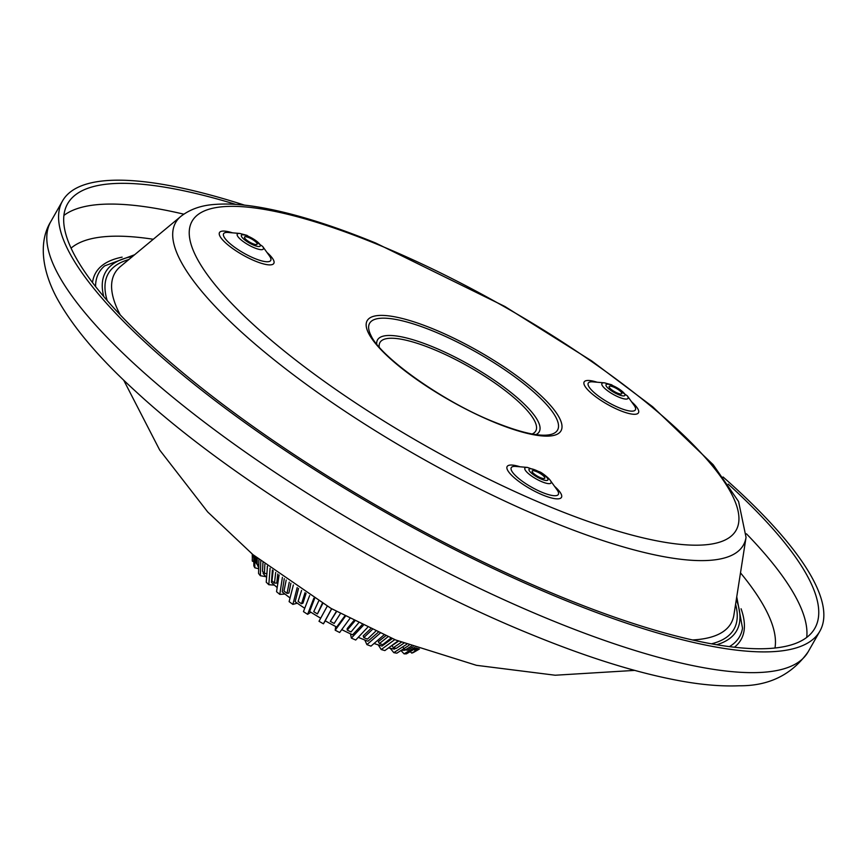 <?xml version="1.0" encoding="UTF-8"?>
<svg xmlns="http://www.w3.org/2000/svg" width="866" height="866" viewBox="0 0 866 866"><rect width="100%" height="100%" fill="white"/><g stroke="black" fill="none" stroke-linecap="round" stroke-linejoin="round"><path stroke-width="1.3" d="M354.714 621.182L347.234 630.123A98.129 25.071 29.6 0 0 349.139 631.043A98.129 25.071 29.6 0 0 351.033 631.942L358.448 623.065M336.593 611.537L330.336 621.366A98.129 25.071 29.6 0 0 332.241 622.416A98.129 25.071 29.6 0 0 334.157 623.444L340.392 613.626M318.623 601.134L313.741 611.677A98.129 25.071 29.6 0 0 315.581 612.803A98.129 25.071 29.6 0 0 317.432 613.929L322.737 603.591M301.585 590.428L298.099 601.426A98.129 25.071 29.6 0 0 299.798 602.595A98.129 25.071 29.6 0 0 301.52 603.775L302.97 603.147L306.077 593.329M286.202 580.014L283.994 591.013A98.129 25.071 29.6 0 0 285.488 592.182A98.129 25.071 29.6 0 0 287.014 593.351L288.908 593.058L290.879 583.251M273.136 570.542L271.978 580.826A98.129 25.071 29.6 0 0 273.223 581.952A98.129 25.071 29.6 0 0 274.49 583.089L276.752 583.099L277.78 573.974M262.939 562.716L262.517 571.268A98.129 25.071 29.6 0 0 263.448 572.307A98.129 25.071 29.6 0 0 264.411 573.357L266.988 573.671M256.022 557.174L255.968 562.705A98.129 25.071 29.6 0 0 256.553 563.614A98.129 25.071 29.6 0 0 257.18 564.535L258.782 564.87M252.569 554.337L252.591 555.474A98.129 25.071 29.6 0 0 252.807 556.21A98.129 25.071 29.6 0 0 253.067 556.979L253.803 557.184M417.542 648.363L414.587 650.095A98.129 25.071 29.6 0 0 415.464 649.987A98.129 25.071 29.6 0 0 416.297 649.857L418.354 648.656M411.404 646.123L405.277 649.911A98.129 25.071 29.6 0 0 406.457 650.041A98.129 25.071 29.6 0 0 407.615 650.139L413.093 646.75M401.337 642.258L393.38 647.714A98.129 25.071 29.6 0 0 394.842 648.06A98.129 25.071 29.6 0 0 396.271 648.385L403.805 643.232M387.979 636.759L379.384 643.557A98.129 25.071 29.6 0 0 381.051 644.12A98.129 25.071 29.6 0 0 382.707 644.661L391.053 638.058M372.142 629.669L363.796 637.625A98.129 25.071 29.6 0 0 365.614 638.372A98.129 25.071 29.6 0 0 367.433 639.108L375.638 631.292M358.264 637.311A92.846 23.718 29.6 0 0 362.486 639.076A92.846 23.718 29.6 0 0 367.898 641.219L378.106 632.407M370.529 628.922L363.211 635.893L363.796 637.625M256.866 243.14A7.264 1.851 29.6 0 0 250.252 238.258A7.264 1.851 29.6 0 0 244.504 237.067A7.264 1.851 29.6 0 0 244.775 238.182A7.264 1.851 29.6 0 0 251.389 243.054A7.264 1.851 29.6 0 0 257.126 244.244A7.264 1.851 29.6 0 0 256.866 243.14M621.517 392.536A7.264 1.851 29.6 0 0 614.903 387.654A7.264 1.851 29.6 0 0 609.155 386.474A7.264 1.851 29.6 0 0 609.426 387.578A7.264 1.851 29.6 0 0 616.04 392.45A7.264 1.851 29.6 0 0 621.777 393.64A7.264 1.851 29.6 0 0 621.517 392.536M544.508 477.112A7.264 1.851 29.6 0 0 537.894 472.23A7.264 1.851 29.6 0 0 532.146 471.039A7.264 1.851 29.6 0 0 532.417 472.154A7.264 1.851 29.6 0 0 539.031 477.025A7.264 1.851 29.6 0 0 544.768 478.216A7.264 1.851 29.6 0 0 544.508 477.112M235.769 204.387A429.698 109.766 29.6 0 0 67.591 203.791A429.698 109.766 29.6 0 0 560.648 596.674A429.698 109.766 29.6 0 0 814.841 628.294A429.698 109.766 29.6 0 0 728.219 484.126M244.558 205.155A435.511 111.249 29.6 0 0 62.536 200.923A435.511 111.249 29.6 0 0 562.272 599.11A435.511 111.249 29.6 0 0 819.885 631.162A435.511 111.249 29.6 0 0 723.056 476.971M327.218 606.222L319.002 621.279A94.362 24.107 29.6 0 0 323.408 623.812L331.624 608.744M323.408 623.812L325.313 620.868M331.71 608.798L325.172 620.781A92.846 23.718 29.6 0 0 336.679 627.038L344.776 615.997M336.344 611.396L330.336 621.366M394.788 639.617L381.235 649.532L378.215 644.878M392.255 638.567L382.003 646.058A92.846 23.718 29.6 0 1 374.058 643.481M381.235 649.532A94.362 24.107 29.6 0 0 384.872 650.572L398.035 640.937M388.574 647.865A92.846 23.718 29.6 0 0 394.366 649.132L395.719 648.255M398.533 641.143L391.897 645.679L393.38 647.714M345.372 616.311L335.185 630.21A94.362 24.107 29.6 0 0 339.645 632.494L349.788 618.638M335.185 630.21L335.683 626.519M341.745 629.625A92.846 23.718 29.6 0 0 352.592 634.8L361.988 624.819M353.783 620.706L347.169 628.629L347.234 630.123M380.033 633.284L366.903 644.618L364.813 640.017M366.903 644.618A94.362 24.107 29.6 0 0 370.984 646.133L383.887 634.984M385.738 635.785L378.323 641.652L379.384 643.557M367.509 627.493L355.71 640.028A94.362 24.107 29.6 0 1 351.358 638.09L350.481 633.825M363.265 625.436L351.358 638.09M414.879 647.4L404.097 653.852L400.936 650.528M405.234 649.879L404.509 650.323A92.846 23.718 29.6 0 1 401.532 650.149M404.097 653.852A94.362 24.107 29.6 0 0 406.479 653.83L416.34 647.93M293.368 584.961L289.114 601.632A94.362 24.107 29.6 0 0 292.892 604.392L297.2 587.538M292.892 604.392L297.265 603.18M298.532 588.415L295.144 601.675A92.846 23.718 29.6 0 0 304.745 608.278M419.025 648.894L411.751 653.083L410.17 651.622M411.751 653.083A94.362 24.107 29.6 0 0 413.353 652.531L419.415 649.035M309.638 595.592L303.446 611.623A94.362 24.107 29.6 0 0 307.625 614.319L313.838 598.211M307.625 614.319L310.862 612.23M314.575 598.666L309.638 611.45A92.846 23.718 29.6 0 0 320.68 618.194M406.652 644.326L393.792 652.65L390.23 648.266M393.792 652.65A94.362 24.107 29.6 0 0 396.866 653.17L409.088 645.257M279.112 574.948L276.546 591.695A94.362 24.107 29.6 0 0 279.794 594.39L282.403 577.319M279.794 594.39L284.979 594.044M284.265 578.64L282.24 591.846A92.846 23.718 29.6 0 0 290.056 597.951M267.464 566.245L266.23 582.168A94.362 24.107 29.6 0 0 268.817 584.723L270.095 568.248M268.817 584.723L274.414 585.102M272.4 569.99L271.437 582.32A92.846 23.718 29.6 0 0 277.174 587.57M252.244 559.782L252.244 559.653A94.362 24.107 29.6 0 0 252.244 559.782A94.362 24.107 29.6 0 0 252.363 561.19L253.825 561.644M252.255 554.067L252.363 561.19M258.923 559.523L258.566 573.444A94.362 24.107 29.6 0 0 260.385 575.738L265.905 576.659M260.763 560.995L260.385 575.738M263.177 572.015L263.145 573.487A92.846 23.718 29.6 0 0 266.598 577.416M267.356 566.148L267.139 570.434M253.792 555.344L253.835 565.834A94.362 24.107 29.6 0 0 254.831 567.793L258.685 568.735M254.777 556.156L254.831 567.793M257.667 564.643L257.667 565.66A92.846 23.718 29.6 0 0 258.718 567.447M405.277 649.911L403.426 647.833M414.587 650.095L413.883 649.403M253.034 554.727L253.067 556.979M257.234 558.159L257.18 564.535M264.866 564.221L264.411 573.357M275.68 572.437L274.49 583.089M289.266 582.147L287.014 593.351M305.038 592.669L301.52 603.775M322.325 603.342L317.432 613.929M512.239 471.808A27.084 6.917 29.6 0 0 542.343 492.44A27.084 6.917 29.6 0 0 557.379 490.308A27.084 6.917 29.6 0 0 557.065 489.842L550.289 480.392A15.014 3.832 -150.4 0 1 550.473 480.652A15.014 3.832 -150.4 0 1 542.127 481.832A15.014 3.832 -150.4 0 1 525.435 470.4A15.014 3.832 -150.4 0 1 527.448 467.424L515.865 466.438A27.084 6.917 29.6 0 0 512.239 471.808M554.565 486.356A31.252 7.989 -150.4 0 1 542.993 495.092A31.252 7.989 -150.4 0 1 509.36 472.782A31.252 7.989 -150.4 0 1 520.141 466.806M529.418 470.931A10.847 2.771 29.6 0 0 541.477 479.19A10.847 2.771 29.6 0 0 547.496 478.335A10.847 2.771 29.6 0 0 535.448 470.076A10.847 2.771 29.6 0 0 529.418 470.931M627.298 395.827L611.602 384.764L604.457 382.848L592.874 381.863A27.084 6.917 29.6 0 0 592.474 391.01A27.084 6.917 29.6 0 0 619.352 407.864A27.084 6.917 29.6 0 0 629.625 410.971A27.084 6.917 29.6 0 0 634.074 405.277L627.298 395.827A15.014 3.832 -150.4 0 1 624.83 398.977A15.014 3.832 -150.4 0 1 619.136 397.267A15.014 3.832 -150.4 0 1 604.241 387.914A15.014 3.832 -150.4 0 1 604.457 382.848A15.014 3.832 -150.4 0 1 605.096 382.924M631.574 401.781A31.252 7.989 -150.4 0 1 620.002 410.516A31.252 7.989 -150.4 0 1 586.369 388.206A31.252 7.989 -150.4 0 1 597.15 382.231M618.486 394.615A10.847 2.771 29.6 0 0 624.505 393.759A10.847 2.771 29.6 0 0 612.457 385.5A10.847 2.771 29.6 0 0 606.427 386.355A10.847 2.771 29.6 0 0 618.486 394.615M253.835 245.219A10.847 2.771 29.6 0 0 259.854 244.364A10.847 2.771 29.6 0 0 247.806 236.104A10.847 2.771 29.6 0 0 241.776 236.959A10.847 2.771 29.6 0 0 253.835 245.219M262.647 246.42A15.014 3.832 -150.4 0 1 254.485 247.86A15.014 3.832 -150.4 0 1 247.665 244.45A15.014 3.832 -150.4 0 1 239.806 233.452L228.223 232.467A27.084 6.917 29.6 0 0 242.404 252.32A27.084 6.917 29.6 0 0 254.691 258.469A27.084 6.917 29.6 0 0 269.423 255.871L262.647 246.42L246.951 235.357L239.806 233.452M266.923 252.385A31.252 7.989 -150.4 0 1 255.351 261.121A31.252 7.989 -150.4 0 1 221.718 238.81A31.252 7.989 -150.4 0 1 232.499 232.835M736.75 596.826L742.519 628.218A368.396 94.102 -150.4 0 1 729.41 646.621M716.691 644.737A362.919 92.705 29.6 0 0 736.338 599.478M180.94 216.316C190.217 209.15 201.713 205.177 215.407 204.398C227.368 203.499 241.051 204.289 256.477 206.747C290.142 212.192 329.892 224.294 375.703 243.032L504.802 306.434L591.759 360.97L652.704 406.793L713.216 464.75L738.579 501.533L746.048 537.342A326.482 83.396 -150.4 0 1 550.278 521.04A326.482 83.396 -150.4 0 1 265.126 352.494A326.482 83.396 -150.4 0 1 180.94 216.316L120.536 266.425A354.367 90.519 29.6 0 0 120.201 314.845M107.189 300.556A359.823 91.915 -150.4 0 1 128.807 259.562M551.047 507.27A312.843 79.91 29.6 0 0 724.831 482.6A312.843 79.91 29.6 0 0 377.132 244.266A312.843 79.91 29.6 0 0 203.348 268.947A312.843 79.91 29.6 0 0 551.047 507.27M122.128 257.148A371.135 94.805 29.6 0 0 92.51 282.587M95.585 286.559A368.396 94.102 -150.4 0 1 104.678 265.873L134.598 254.756M71.066 248.141A406.479 103.833 -150.4 0 1 153.271 239.265M183.765 214.162A429.698 109.766 29.6 0 0 63.911 215.428M550.484 619.861A435.511 111.249 29.6 0 0 808.097 651.903C791.827 674.776 768.846 686.067 739.142 685.775C722.255 686.478 703.333 684.984 682.376 681.271C638.913 673.521 588.599 657.943 531.399 634.518C392.428 578.152 229.122 477.956 135.421 391.14C98.518 357.506 72.257 326.33 56.636 297.612C40.182 266.576 39.782 239.308 50.758 221.674A435.511 111.249 29.6 0 0 550.484 619.861M433.108 328.907A111.476 28.481 -150.4 0 1 557 413.84A111.476 28.481 -150.4 0 1 495.081 422.63A111.476 28.481 -150.4 0 1 371.178 337.708A111.476 28.481 -150.4 0 1 433.108 328.907M545.981 435.165A108.088 27.615 29.6 0 0 537.028 394.972A108.088 27.615 29.6 0 0 433.53 331.256A108.088 27.615 29.6 0 0 371.146 335.835C380.715 357.214 443.424 402.051 494.508 422.143C517.619 431.398 534.787 435.739 545.981 435.165M376.71 344.094A92.976 23.75 -150.4 0 1 432.535 346.746A92.976 23.75 -150.4 0 1 515.952 396.596A92.976 23.75 -150.4 0 1 536.032 434.602M532.179 433.974A89.588 22.884 29.6 0 0 513.884 397.602A89.588 22.884 29.6 0 0 432.946 349.095A89.588 22.884 29.6 0 0 379.232 347.093M692.508 639.963A354.367 90.519 29.6 0 0 733.924 614.882L746.048 537.342M740.495 572.859A406.479 103.833 -150.4 0 1 774.973 648.006M734.4 647.227A371.135 94.805 29.6 0 0 741.08 608.766M806.733 637.408A429.698 109.766 29.6 0 0 746.438 533.802M735.591 604.262A359.823 91.915 -150.4 0 1 711.451 643.828M132.541 256.466A362.919 92.705 29.6 0 0 103.725 296.518M634.67 670.392L555.203 675.231L476.43 665.315L395.621 639.963L331.039 608.408L252.937 554.641L207.71 511.979L159.669 450.006L123.676 380.12M808.097 651.903L819.885 631.162M50.758 221.674L62.536 200.923M527.448 467.424L539.897 471.927C541.412 472.36 548.611 477.751 550.289 480.392"/></g></svg>
